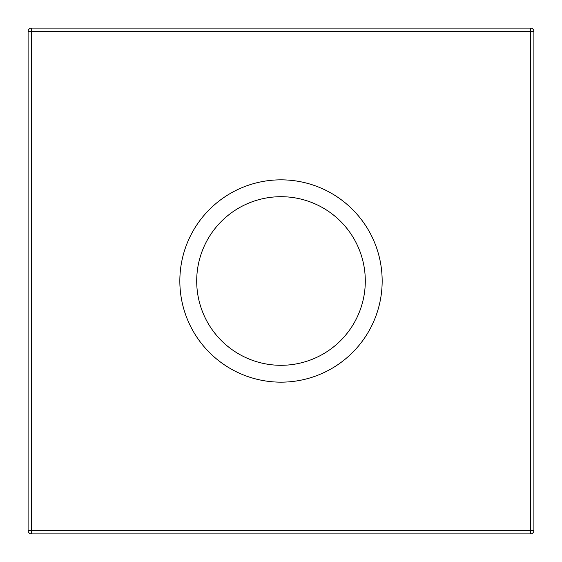 <?xml version="1.0" encoding="UTF-8"?>
<svg xmlns="http://www.w3.org/2000/svg" width="562" height="562" viewBox="0 0 562 562"><rect width="100%" height="100%" fill="white"/><g stroke="black" fill="none" stroke-linecap="round" stroke-linejoin="round"><path stroke-width="0.84" d="M281 196.7A84.3 84.3 0 0 0 196.7 281A84.3 84.3 0 0 0 281 365.3A84.3 84.3 0 0 0 365.3 281A84.3 84.3 0 0 0 281 196.7M281 382.16A101.16 101.16 0 0 1 179.84 281A101.16 101.16 0 0 1 281 179.84A101.16 101.16 0 0 1 382.16 281A101.16 101.16 0 0 1 281 382.16M28.1 31.472L28.1 530.528L28.1 31.472A3.372 3.372 0 0 1 31.472 28.1L530.528 28.1L31.472 28.1L31.472 530.528L530.528 530.528L530.528 31.472L28.1 31.472M31.472 533.9L530.528 533.9L31.472 533.9A3.372 3.372 0 0 1 28.1 530.528L31.472 530.528L31.472 533.9M533.9 31.472L530.528 31.472L530.528 28.1A3.372 3.372 0 0 1 533.9 31.472L533.9 530.528A3.372 3.372 0 0 1 530.528 533.9L530.528 530.528L533.9 530.528A3.372 3.372 0 0 1 530.528 533.9A3.372 3.372 0 0 0 533.9 530.528"/></g></svg>
